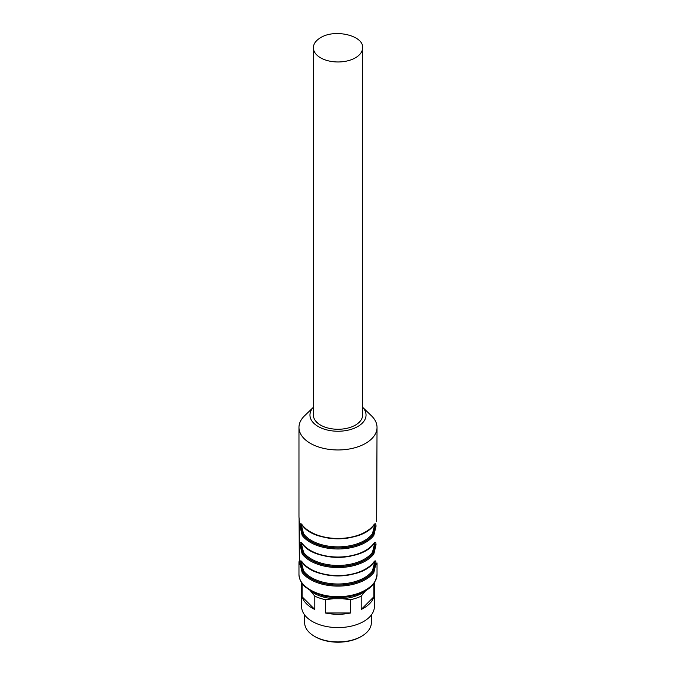 <?xml version="1.0" encoding="UTF-8"?>
<svg xmlns="http://www.w3.org/2000/svg" width="676" height="676" viewBox="0 0 676 676"><rect width="100%" height="100%" fill="white"/><g stroke="black" fill="none" stroke-linecap="round" stroke-linejoin="round"><path stroke-width="1.01" d="M362.632 47.751A24.632 14.221 180 0 1 355.415 57.806A24.632 14.221 180 0 1 328.57 60.891A24.632 14.221 180 0 1 313.368 47.751L313.368 415.047A24.632 14.221 180 0 0 328.57 428.187A24.632 14.221 180 0 0 355.415 425.103A24.632 14.221 180 0 0 362.632 415.047L362.632 47.751C363.772 35.575 334.696 28.62 320.585 37.695C315.869 40.492 313.47 43.847 313.368 47.751M298.969 427.426A39.031 22.536 180 0 0 338 449.962A39.031 22.536 180 0 0 377.031 427.426A39.031 22.536 180 0 0 371.513 415.867L362.632 407.282A28.046 16.19 180 0 1 366.046 415.047A28.046 16.19 180 0 1 338 431.237A28.046 16.19 180 0 1 309.954 415.047A28.046 16.19 180 0 1 313.368 407.307L304.487 415.867A39.031 22.536 180 0 0 298.969 427.426L298.969 516.54A39.031 22.536 180 0 0 299.088 518.289L299.324 561.207M377.031 562.956L377.031 574.093C377.571 586.134 358.855 596.942 338 596.629C317.145 596.942 298.429 586.134 298.969 574.093L298.969 562.956A39.031 22.536 180 0 1 299.088 561.207M377.031 427.426L376.676 521.458M376.693 564.705L376.676 564.164M299.324 521.458L299.324 564.164M299.307 564.705L299.088 564.705A39.031 22.536 180 0 1 298.969 562.956M302.502 525.294A0.76 0.566 -36.8 0 1 302.248 525.134C313.647 543.014 362.353 543.014 373.752 525.125A0.76 0.566 -143.2 0 0 373.845 524.846C375.281 522.979 376 523.469 376.008 526.317L373.845 535.367L373.144 534.572L375.273 526.646L374.529 524.246M373.845 535.367A39.031 22.536 180 0 1 338 548.98A39.031 22.536 180 0 1 302.155 535.367L299.992 526.308C299.992 523.461 300.719 522.971 302.155 524.846A0.76 0.566 -36.8 0 0 302.248 525.125L301.395 524.238L300.727 526.646L302.856 534.572L301.183 526.646L301.572 524.365M373.845 553.931A39.031 22.536 180 0 1 338 567.544A39.031 22.536 180 0 1 302.155 553.931L299.992 544.873C299.992 542.025 300.719 541.535 302.155 543.411A0.76 0.566 -36.8 0 0 302.248 543.69C313.647 561.579 362.353 561.579 373.752 543.69A0.76 0.566 -143.2 0 0 373.845 543.411C375.281 541.544 376 542.034 376.008 544.881L373.845 553.931L373.144 553.137L375.273 545.211L374.58 542.82M302.502 562.424A0.76 0.566 143.2 0 1 302.248 562.263L301.395 561.367L300.727 563.784L302.856 571.702A0.76 0.566 143.2 0 0 302.155 572.496L299.992 563.438C299.992 560.59 300.719 560.108 302.155 561.976A0.76 0.566 143.2 0 0 302.248 562.255C313.647 580.143 362.353 580.143 373.752 562.255A0.76 0.566 36.8 0 0 373.845 561.976C375.281 560.108 376 560.598 376.008 563.454L373.845 572.496L373.144 571.702L375.273 563.784L374.529 561.376M302.155 535.367A0.76 0.566 -36.8 0 1 302.856 534.572A38.278 22.097 -0 0 0 338 547.923A38.278 22.097 -0 0 0 373.144 534.572L374.817 526.646L374.428 524.365M302.155 553.931A0.76 0.566 -36.8 0 1 302.856 553.137L301.183 545.219L301.572 542.929M301.42 542.82L300.727 545.211L302.856 553.137A38.278 22.097 -0 0 0 338 566.488A38.278 22.097 -0 0 0 373.144 553.137L374.817 545.219L374.428 542.929M373.82 525.041L374.149 526.976L372.451 533.778A0.76 0.566 -143.2 0 0 373.144 534.572M302.18 525.041L301.851 526.959L303.549 533.778A0.76 0.566 -36.8 0 1 302.856 534.572M373.82 543.605L374.149 545.54L372.451 552.351A0.76 0.566 -143.2 0 0 373.144 553.137M302.18 543.605L301.851 545.532L303.549 552.351A0.76 0.566 -36.8 0 1 302.856 553.137M374.428 561.494L374.817 563.784L373.144 571.702A0.76 0.566 36.8 0 1 372.451 570.916A37.518 21.657 180 0 1 338 583.996A37.518 21.657 180 0 1 303.549 570.916L301.851 564.097L302.18 562.17M373.144 571.702A38.278 22.097 180 0 1 338 585.053A38.278 22.097 180 0 1 302.856 571.702A0.76 0.566 143.2 0 0 303.549 570.916M302.856 571.702L301.183 563.784L301.572 561.494M373.82 562.17L374.149 564.105L372.451 570.916M350.658 612.971L350.658 599.663L342.571 598.733L333.429 598.733L325.342 599.663L325.342 612.971L350.658 612.971A36.377 21.007 180 0 1 325.342 612.971M301.623 582.695L301.623 606.583A36.377 21.007 180 0 0 338 627.59A36.377 21.007 180 0 0 374.377 606.583L374.377 582.695M373.879 583.439A36.377 21.007 180 0 1 373.87 583.489L373.87 596.79A36.377 21.007 180 0 1 361.212 609.456L361.212 596.148A36.377 21.007 180 0 1 350.658 599.663M325.342 599.663A36.377 21.007 180 0 1 314.788 596.148L314.788 609.456A36.377 21.007 180 0 1 302.13 596.79L302.121 583.439M342.571 598.733A34.408 19.866 180 0 0 365.251 591.17L361.212 596.148M365.251 591.17L365.682 590.74M310.318 590.74L310.749 591.17C316.588 595.421 324.15 597.939 333.429 598.733M314.788 596.148L310.749 591.17M373.87 596.79L361.212 609.456M314.788 609.456L302.13 596.79M371.352 614.974L371.352 622.672A33.352 19.258 180 0 1 361.584 636.285A33.352 19.258 180 0 1 314.416 636.285A33.352 19.258 180 0 1 304.648 622.672L304.648 614.974M314.416 636.285L315.219 636.75A32.211 18.598 -0 0 0 360.781 636.75L361.584 636.285M373.845 524.846A39.031 22.536 180 0 1 338 538.459A39.031 22.536 180 0 1 302.155 524.846M373.845 543.411A39.031 22.536 180 0 1 338 557.024A39.031 22.536 180 0 1 302.155 543.411M373.845 561.976A39.031 22.536 180 0 1 338 575.589A39.031 22.536 180 0 1 302.155 561.976M373.845 572.496A39.031 22.536 180 0 1 338 586.109A39.031 22.536 180 0 1 302.155 572.496M325.291 537.538A37.518 21.657 -0 0 0 350.709 537.538M303.549 533.778A37.518 21.657 -0 0 0 338 546.867A37.518 21.657 -0 0 0 372.451 533.778M325.291 556.103A37.518 21.657 -0 0 0 350.709 556.103M303.549 552.351A37.518 21.657 -0 0 0 338 565.432A37.518 21.657 -0 0 0 372.451 552.351M350.709 574.668A37.518 21.657 180 0 1 325.291 574.668M377.031 574.093C375.839 585.602 366.426 593.139 348.774 596.688C339.834 598.159 331.088 597.821 322.536 595.7L312.413 591.914L305.163 586.895C301.09 583.058 299.029 578.791 298.969 574.093M373.752 525.125L374.605 524.238M373.752 543.69L374.529 542.811M302.248 543.69L301.471 542.811M373.752 562.255L374.605 561.367"/></g></svg>
